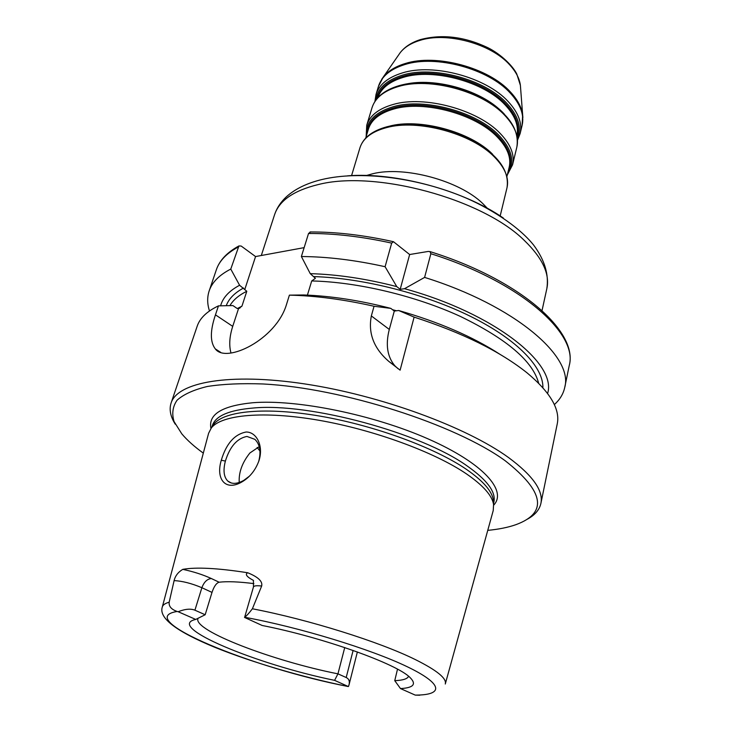 <?xml version="1.0" encoding="UTF-8"?>
<svg xmlns="http://www.w3.org/2000/svg" width="732" height="732" viewBox="0 0 732 732"><rect width="100%" height="100%" fill="white"/><g stroke="black" fill="none" stroke-linecap="round" stroke-linejoin="round"><path stroke-width="1.1" d="M409.646 254.526L428.275 251.433L429.995 251.598L430.855 253.72L424.606 277.41L404.522 288.701L400.194 289.323L396.762 286.605L385.087 266.713L391.675 243.115L393.496 241.725L409.646 254.526L400.194 289.323M209.48 310.963C207.193 303.89 207.092 297.192 209.187 290.869C212.079 282.268 219.271 275.003 230.772 269.074L238.916 245.943L241.185 246.043L255.56 256.557L304.146 247.636M244.644 617.268L253.473 586.918C253.949 585.765 256.685 585.463 261.663 586.021L252.394 608.777C249.145 613.059 246.565 615.887 244.644 617.268C299.608 627.361 370.602 649.083 407.074 666.651C443.867 684.292 443.601 695.171 415.218 695.098L400.505 688.583L394.749 680.659C402.829 680.357 407.44 678.893 408.584 676.295M400.505 688.583C413.461 687.851 416.682 684.21 410.149 677.649C397.394 664.07 323.16 637.398 262.157 625.476L244.534 617.442M348.496 686.442L349.027 684.823C349.869 681.263 348.935 678.829 346.199 677.521L337.946 673.843L334.597 680.348L348.341 686.543C252.97 668.307 131.421 618.723 177.153 611.476C171.352 609.436 168.699 606.343 169.174 602.198L174.106 580.622C182.295 581.007 191.546 583.367 201.876 587.714L194.922 610.195C190.686 608.466 185.105 608.978 178.15 611.723L195.737 619.437L205.17 614.752L194.922 610.195M198.061 618.275L197.905 618.659C193.321 630.691 273.347 661.124 337.946 673.843L344.735 647.555M169.174 602.198C165.057 603.342 162.76 604.98 162.266 607.13C158.679 618.018 176.266 631.451 215.034 647.399C252.43 662.506 303.222 677.356 347.819 686.47L348.341 686.543M178.15 611.723L177.153 611.476M212.005 592.408C213.973 586.478 216.343 583.084 219.115 582.214L211.402 578.554C207.229 578.902 204.054 581.949 201.876 587.714L212.005 592.408L205.17 614.752M162.339 606.883L208.611 433.262L211.365 427.872C221.851 414.687 263.758 410.67 318.859 420.26C373.887 429.821 434.433 452.102 466.385 473.842C483.12 485.362 492.188 495.601 493.578 504.549L493.222 510.588L445.358 683.725M211.402 578.554C202.984 574.702 193.44 571.637 182.762 569.359C178.114 572.168 175.232 575.919 174.106 580.622M182.762 569.359C196.139 566.971 217.788 568.105 247.718 572.753C244.781 574.263 246.711 576.825 253.501 580.439M261.663 586.021C262.815 581.428 258.167 577.008 247.718 572.753M221.293 460.227C215.492 479.277 225.63 491.739 242.182 481.766C249.896 477.182 255.486 470.182 258.945 460.748C263.785 446.035 256.676 431.898 246.135 432.008C234.533 434.241 226.261 443.647 221.293 460.227L225.383 461.078C229.903 446.593 237.086 438.377 246.922 436.437L254.873 439.346C259.952 444.278 261.223 451.653 258.689 461.48M249.338 476.23L243.82 480.357C236.985 484.145 231.614 484.346 227.707 480.979C223.791 476.907 223.013 470.273 225.383 461.078M259.229 446.666L249.923 452.962C242.201 462.615 238.632 472.451 239.218 482.47M257.142 447.49L259.988 451.068M414.12 317.112L400.12 370.154L388.838 361.425C373.832 348.441 368.004 333.27 371.344 315.931L374.043 306.26L390.815 308.382L394.292 311.063L398.629 310.496L414.12 317.112C462.569 332.813 500.258 351.442 527.214 372.981C550.327 392.352 560.328 409.362 557.226 424.011L540.884 503.46C539.393 510.058 534.625 515.429 526.582 519.592M394.292 311.063L389.296 329.437C385.407 344.626 387.265 356.74 394.859 365.79L398.052 368.736M404.522 288.701C494.484 313.305 557.354 363.932 547.591 393.468M424.606 277.41C515.172 305.656 573.787 356.731 564.729 387.466C563.329 393.953 559.861 399.663 554.334 404.586M310.56 231.953L308.538 233.481L301.383 256.529C327.25 256.685 355.157 260.07 385.087 266.713M301.383 256.529L310.258 273.658C337.306 274.399 366.137 278.709 396.762 286.605M390.815 308.382C359.952 300.413 330.937 295.948 303.743 294.969L289.396 295.142C315.492 295.728 343.711 299.434 374.043 306.26M289.396 295.142L286.459 304.585C276.028 339.721 225.968 363.886 215.3 348.88C210.02 342.054 210.075 330.708 215.455 314.842L218.465 305.866L232.895 305.573L236.893 308.3L238.522 308.648L241.944 306.15L246.803 291.263L239.593 285.26L230.772 269.074M175.268 424.203C170.419 416.517 169.028 409.453 171.105 402.993L197.192 326.188C199.909 318.081 207 311.301 218.465 305.866M171.105 402.993C177.51 382.278 229.07 372.487 304.741 383.925C380.265 395.262 466.522 427.012 508.621 457.61C532.841 475.544 543.601 490.824 540.884 503.46M398.629 310.496C438.825 322.025 472.497 336.564 499.672 354.132M310.258 273.658L315.401 278.306L311.713 280.951L307.413 295.115M220.607 305.82C222.775 297.695 229.107 290.851 239.593 285.26M238.522 308.648L232.721 326.371C229.473 336.464 228.896 345.348 230.992 353.007M255.56 256.557L244.735 289.634M397.503 669.194L394.749 680.659M253.867 583.614C238.87 581.711 227.286 581.245 219.115 582.214M415.218 695.098L419.747 695.226M195.737 619.437C164.252 626.253 256.712 664.528 334.597 680.348M211.887 427.278L213.909 424.048C224.385 410.853 265.936 406.754 320.46 416.197C374.912 425.603 434.781 447.691 466.394 469.331C482.964 480.805 491.941 491.016 493.322 499.965L493.432 503.717M210.944 428.412C208.144 414.321 222.08 405.766 252.76 402.737C296.698 399.16 373.146 414.614 428.147 438.916C483.349 463.2 507.486 490.769 493.661 505.181M203.313 453.126C194.337 446.639 187.163 440.216 181.801 433.847L174.051 421.55C171.663 413.69 172.679 406.58 177.089 400.194C183.567 394.374 193.632 389.808 207.293 386.487C222.94 384.026 241.587 383.184 263.245 383.98C342.539 388.116 455.478 424.432 505.217 460.767C544.343 491.593 547.929 512.885 515.987 524.643C508.145 527.406 498.739 529.309 487.75 530.361M471.216 139.519C453.575 130.552 434.89 125.483 415.135 124.312M386.276 127.679C417.624 118.794 471.673 133.407 494.347 156.913C504.998 167.747 509.216 178.022 507.011 187.721C509.664 170.272 497.44 154.059 470.328 139.062C444.379 125.794 409.984 120.789 386.981 126.764C372.222 130.781 363.209 137.781 359.961 147.773C362.953 138.339 371.728 131.641 386.276 127.679M487.466 208.4L482.708 203.496C459.376 180.639 404.348 165.752 372.753 173.74L366.348 175.524M512.556 164.828C514.825 154.891 510.707 144.433 500.203 133.453C477.859 109.644 424.313 95.16 393.084 104.484C378.59 108.647 369.816 115.555 366.75 125.209L372.012 107.75C375.123 97.923 383.907 90.85 398.354 86.532C429.483 76.878 482.644 91.262 504.732 115.308C515.118 126.398 519.153 136.994 516.847 147.095L512.556 164.828L507.294 174.966M366.476 135.539C365.68 121.96 374.619 112.344 393.304 106.707C424.093 97.566 476.834 111.831 498.895 135.264C512.263 149.621 515.163 162.477 507.578 173.832M508.264 170.977C513.297 160.317 509.82 148.66 497.852 136.015C476.093 112.948 424.167 98.902 393.825 107.869C377.209 112.755 368.37 121.036 367.327 132.73M504.22 113.954C482.461 90.246 430.16 76.11 399.48 85.626M520.104 133.654C522.447 123.415 518.466 112.719 508.173 101.547C486.268 77.327 433.399 63.034 402.344 72.925C387.933 77.363 379.158 84.555 376.001 94.501L378.453 86.358C381.628 76.329 390.412 69.064 404.796 64.562C435.805 54.516 488.5 68.762 510.286 93.092C520.525 104.301 524.469 115.07 522.108 125.382L520.104 133.654L517.524 140.16M375.736 100.257C377.401 88.572 386.34 80.191 402.554 75.121C433.179 65.413 485.261 79.504 506.873 103.331C518.402 115.949 521.916 127.743 517.423 138.714M517.14 136.582C520.123 126.316 516.362 115.482 505.839 104.081C484.52 80.621 433.252 66.758 403.076 76.284C388.335 80.813 379.67 88.243 377.062 98.573M499.782 109.69C478.234 89.56 434.396 77.665 405.629 84.143M377.849 97.658C381.043 88.297 389.488 81.545 403.186 77.382C433.134 67.948 484.017 81.71 505.199 104.978C514.999 115.519 518.906 125.666 516.92 135.402M365.716 138.092L368.461 128.933C371.417 119.618 379.908 112.975 393.935 108.986C424.057 100.101 475.59 114.046 497.193 136.911C507.386 147.507 511.384 157.59 509.198 167.171L506.947 176.421M492.682 154.324C470.777 131.733 419.015 117.77 388.857 126.316M503.387 218.072C463.576 190.384 395.884 172.029 347.59 175.826M317.944 184.638C374.866 169.696 482.598 198.839 524.387 240.508C542.513 258.03 549.997 274.079 546.831 288.673C549.018 274.454 544.635 259.952 533.692 245.165C518.686 226.27 488.811 207.156 461.178 195.975C414.632 177.162 359.375 170.648 322.153 179.477C307.211 183.064 295.353 188.774 286.578 196.615C280.823 201.922 276.824 207.952 274.573 214.705C279.221 200.614 293.678 190.595 317.944 184.638M522.877 117.495L522.657 114.951C521.632 107.293 517.551 99.634 510.414 91.967C488.702 67.692 436.171 53.491 405.244 63.528C395.326 66.53 388.006 71.05 383.266 77.08L381.747 79.239M398.675 54.882L400.203 52.677C404.412 47.296 410.826 43.252 419.436 40.544C446.282 31.513 491.126 43.636 509.82 64.983C515.959 71.727 519.482 78.507 520.388 85.333L520.589 87.922M353.117 650.428L346.199 677.521M252.394 608.777C309.06 619.684 379.515 641.818 415.273 659.55C436.977 670.356 446.978 678.509 445.276 684.017M389.296 329.437L371.344 315.931M430.855 253.72C520.608 281.857 578.463 333.829 569.231 365.616L564.729 387.466M308.538 233.481C334.268 233.38 361.983 236.592 391.675 243.115M237.378 308.556L241.944 306.15M392.517 309.691L396.506 310.771M229.93 305.628C233.142 300.038 238.76 295.252 246.803 291.263M311.713 280.951C357.436 281.957 415.602 295.783 460.62 316.535C506.892 339.062 532.914 361.297 538.67 383.248M209.187 290.869L216.361 269.742C219.353 260.857 226.6 253.309 238.12 247.096M226.252 305.702C228.768 298.793 234.533 292.91 243.536 288.033M314.193 276.614C363.53 278.123 426.079 294.127 471.948 317.084C517.853 340.096 543.492 367.491 542.897 387.74M232.721 326.371L215.455 314.842M211.841 427.168L212.381 425.493C215.547 415.886 229.189 410.057 253.299 408.017C309.352 402.573 421.321 432.905 467.181 465.982C487.155 480.036 496.067 492.032 493.899 501.978L493.533 503.634M500.176 215.949L507.011 187.721M351.57 175.616L359.961 147.773M366.146 136.664L366.75 125.209M372.012 107.75C375.36 97.402 384.355 90.054 398.995 85.681C421.833 79.166 455.752 83.869 481.226 97.255C507.816 112.426 519.693 129.042 516.847 147.095M374.921 101.455L376.001 94.501M542.037 310.542L546.831 288.673M261.306 255.505L274.573 214.705M378.453 86.358L383.266 77.08L400.203 52.677C404.851 46.747 411.604 42.383 420.452 39.583C442.027 33.892 464.527 36.609 487.979 47.745C501.1 54.305 513.031 66.173 516.783 74.024L520.388 85.333L522.657 114.951L522.108 125.382M357.372 651.947L349.027 684.823M258.616 461.7L258.945 460.748M243.82 480.357L242.182 481.766M231.257 482.964L227.78 481.052M394.859 365.79L388.838 361.425M429.995 251.598C519.619 279.542 578.554 331.514 569.231 365.616M393.496 241.716C363.758 235.1 335.942 231.852 310.048 231.962M238.788 308.529L240.133 307.861M216.361 269.742C219.573 260.308 227.094 252.375 238.916 245.943M220.625 352.312L215.336 348.917M253.473 586.918L253.418 580.531M213.909 424.048L211.365 427.872M493.322 499.965L493.578 504.549"/></g></svg>
